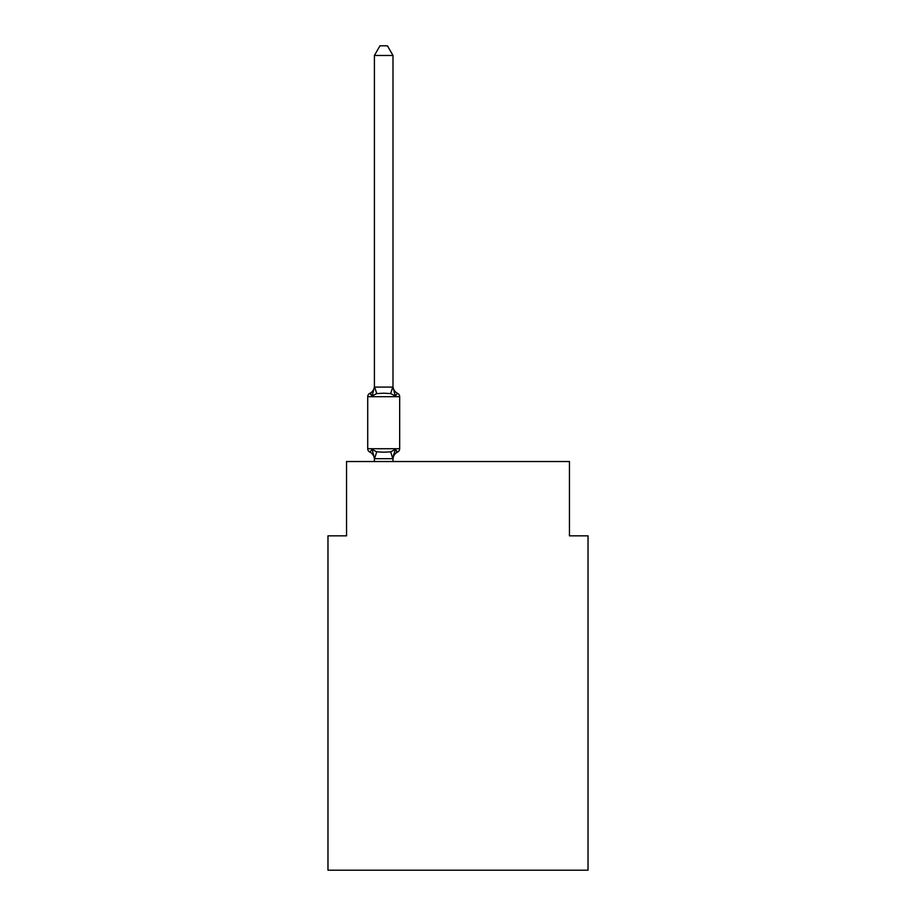 <?xml version="1.0" encoding="UTF-8"?>
<svg xmlns="http://www.w3.org/2000/svg" width="916" height="916" viewBox="0 0 916 916"><rect width="100%" height="100%" fill="white"/><g stroke="black" fill="none" stroke-linecap="round" stroke-linejoin="round"><path stroke-width="1.37" d="M588.026 870.2L588.026 535.837L569.454 535.837L569.454 461.527L346.546 461.527L346.546 535.837L327.974 535.837L327.974 870.2L588.026 870.2M395.311 449.435L397.578 452.057L395.311 449.435L397.578 452.057L395.311 449.435L397.578 452.057L395.311 449.435L397.578 452.057L395.311 449.435L397.578 452.057L395.311 449.435L397.578 452.057L395.311 449.435L397.578 452.057L395.311 449.435L397.578 452.057L395.311 449.435L397.578 452.057L395.311 449.435L397.578 452.057L395.311 449.435L397.578 452.057L395.311 449.435L397.578 452.057L395.311 449.435L397.578 452.057L395.311 449.435L397.578 452.057L395.311 449.435L397.578 452.057L395.311 449.435L392.838 458.687L374.552 458.687L372.091 449.435L369.812 452.057A3.71 3.71 0 0 1 367.717 448.714A3.71 3.71 0 0 0 369.812 452.057L372.091 449.435L369.812 452.057A3.71 3.71 0 0 1 367.717 448.714A3.71 3.71 0 0 0 369.812 452.057L372.091 449.435L369.812 452.057A3.71 3.71 0 0 1 367.717 448.714A3.71 3.71 0 0 0 369.812 452.057L372.091 449.435L369.812 452.057A3.71 3.71 0 0 1 367.717 448.714A3.71 3.71 0 0 0 369.812 452.057L372.091 449.435L369.812 452.057A3.71 3.71 0 0 1 367.717 448.714A3.71 3.71 0 0 0 369.812 452.057L372.091 449.435L369.812 452.057A3.71 3.71 0 0 1 367.717 448.714A3.71 3.71 0 0 0 369.812 452.057L372.091 449.435L369.812 452.057A3.71 3.71 0 0 1 367.717 448.714A3.71 3.71 0 0 0 369.812 452.057L372.091 449.435L369.812 452.057A3.71 3.71 0 0 1 367.717 448.714A3.71 3.71 0 0 0 369.812 452.057L372.091 449.435L369.812 452.057A3.71 3.71 0 0 1 367.717 448.714A3.71 3.71 0 0 0 369.812 452.057L372.091 449.435L369.812 452.057A3.71 3.71 0 0 1 367.717 448.714A3.71 3.71 0 0 0 369.812 452.057L372.091 449.435L369.812 452.057A3.71 3.71 0 0 1 367.717 448.714A3.71 3.71 0 0 0 369.812 452.057L372.091 449.435L369.812 452.057A3.71 3.71 0 0 1 367.717 448.714A3.71 3.71 0 0 0 369.812 452.057L372.091 449.435L369.812 452.057A3.71 3.71 0 0 1 367.717 448.714A3.71 3.71 0 0 0 369.812 452.057L372.091 449.435L369.812 452.057A3.71 3.71 0 0 1 367.717 448.714A3.71 3.71 0 0 0 369.812 452.057L372.091 449.435L369.812 452.057A3.71 3.71 0 0 1 367.717 448.714A3.71 3.71 0 0 0 369.812 452.057L372.091 449.435L369.812 452.057A3.71 3.71 0 0 1 367.717 448.714A3.71 3.71 0 0 0 369.812 452.057L372.091 449.435L369.812 452.057A3.71 3.71 0 0 1 367.717 448.714A3.71 3.71 0 0 0 369.812 452.057L372.091 449.435L369.812 452.057A3.71 3.71 0 0 1 367.717 448.714A3.71 3.71 0 0 0 369.812 452.057L372.091 449.435L369.812 452.057A3.71 3.71 0 0 1 367.717 448.714A3.71 3.71 0 0 0 369.812 452.057L372.091 449.435L369.812 452.057A3.71 3.71 0 0 1 367.717 448.714A3.71 3.71 0 0 0 369.812 452.057L372.091 449.435L369.812 452.057A3.71 3.71 0 0 1 367.717 448.714A3.71 3.71 0 0 0 369.812 452.057L372.091 449.435L369.812 452.057A3.71 3.71 0 0 1 367.717 448.714A3.71 3.71 0 0 0 369.812 452.057L372.091 449.435L369.812 452.057A3.71 3.71 0 0 1 367.717 448.714A3.71 3.71 0 0 0 369.812 452.057L372.091 449.435L369.812 452.057A3.71 3.71 0 0 1 367.717 448.714A3.71 3.71 0 0 0 369.812 452.057L372.091 449.435L369.812 452.057A3.71 3.71 0 0 1 367.717 448.714A3.71 3.71 0 0 0 369.812 452.057L372.091 449.435L369.812 452.057A3.71 3.71 0 0 1 367.717 448.714A3.71 3.71 0 0 0 369.812 452.057L372.091 449.435L369.812 452.057A3.71 3.71 0 0 1 367.717 448.714A3.71 3.71 0 0 0 369.812 452.057L372.091 449.435L369.812 452.057A3.71 3.71 0 0 1 367.717 448.714A3.71 3.71 0 0 0 369.812 452.057L372.091 449.435L369.812 452.057A3.71 3.71 0 0 1 367.717 448.714A3.71 3.71 0 0 0 369.812 452.057L372.091 449.435L369.812 452.057A3.71 3.71 0 0 1 367.717 448.714A3.71 3.71 0 0 0 369.812 452.057L372.091 449.435L376.728 451.828L383.701 452.206L390.663 451.828L395.311 449.435L397.578 452.057L396.525 451.542M392.987 55.464L374.404 55.464L379.98 45.8L387.411 45.8L392.987 55.464L392.987 387.102L395.311 395.975L397.578 393.353A3.71 3.71 0 0 1 399.674 396.697A3.71 3.71 0 0 0 397.578 393.353L395.311 395.975L390.663 393.582L383.701 393.216L376.728 393.582L372.091 395.975L369.812 393.353L370.865 393.869M395.311 395.975L397.578 393.353A3.71 3.71 0 0 1 399.674 396.697L367.717 396.697A3.71 3.71 0 0 1 369.812 393.353L372.091 395.975L369.812 393.353A8.175 8.175 0 0 0 374.404 386.014L374.404 387.102L392.987 387.102L392.987 386.014A8.175 8.175 0 0 0 397.578 393.353A3.71 3.71 0 0 1 399.674 396.697A3.71 3.71 0 0 0 397.578 393.353A3.71 3.71 0 0 1 399.674 396.697A3.71 3.71 0 0 0 397.578 393.353A3.71 3.71 0 0 1 399.674 396.697A3.71 3.71 0 0 0 397.578 393.353A3.71 3.71 0 0 1 399.674 396.697A3.71 3.71 0 0 0 397.578 393.353A3.71 3.71 0 0 1 399.674 396.697A3.71 3.71 0 0 0 397.578 393.353A3.71 3.71 0 0 1 399.674 396.697A3.71 3.71 0 0 0 397.578 393.353A3.71 3.71 0 0 1 399.674 396.697A3.71 3.71 0 0 0 397.578 393.353A3.71 3.71 0 0 1 399.674 396.697A3.71 3.71 0 0 0 397.578 393.353A3.71 3.71 0 0 1 399.674 396.697A3.71 3.71 0 0 0 397.578 393.353A3.71 3.71 0 0 1 399.674 396.697A3.71 3.71 0 0 0 397.578 393.353A3.71 3.71 0 0 1 399.674 396.697A3.71 3.71 0 0 0 397.578 393.353A3.71 3.71 0 0 1 399.674 396.697A3.71 3.71 0 0 0 397.578 393.353A3.71 3.71 0 0 1 399.674 396.697A3.71 3.71 0 0 0 397.578 393.353A3.71 3.71 0 0 1 399.674 396.697A3.71 3.71 0 0 0 397.578 393.353A3.71 3.71 0 0 1 399.674 396.697A3.71 3.71 0 0 0 397.578 393.353A3.71 3.71 0 0 1 399.674 396.697A3.71 3.71 0 0 0 397.578 393.353A3.71 3.71 0 0 1 399.674 396.697A3.71 3.71 0 0 0 397.578 393.353A3.71 3.71 0 0 1 399.674 396.697A3.71 3.71 0 0 0 397.578 393.353A3.71 3.71 0 0 1 399.674 396.697A3.71 3.71 0 0 0 397.578 393.353A3.71 3.71 0 0 1 399.674 396.697A3.71 3.71 0 0 0 397.578 393.353A3.71 3.71 0 0 1 399.674 396.697A3.71 3.71 0 0 0 397.578 393.353A3.71 3.71 0 0 1 399.674 396.697A3.71 3.71 0 0 0 397.578 393.353A3.71 3.71 0 0 1 399.674 396.697A3.71 3.71 0 0 0 397.578 393.353A3.71 3.71 0 0 1 399.674 396.697A3.71 3.71 0 0 0 397.578 393.353A3.71 3.71 0 0 1 399.674 396.697A3.71 3.71 0 0 0 397.578 393.353A3.71 3.71 0 0 1 399.674 396.697A3.71 3.71 0 0 0 397.578 393.353A3.71 3.71 0 0 1 399.674 396.697A3.71 3.71 0 0 0 397.578 393.353A3.71 3.71 0 0 1 399.674 396.697A3.71 3.71 0 0 0 397.578 393.353A3.71 3.71 0 0 1 399.674 396.697L399.674 448.714A3.71 3.71 0 0 1 397.578 452.057A8.175 8.175 0 0 0 392.987 459.397M374.404 459.397L374.404 459.397A8.175 8.175 0 0 0 369.812 452.057M392.987 458.309L393.857 453.935L392.987 458.309M372.091 395.975L374.404 387.102L374.404 55.464M374.404 461.527L374.404 458.309M367.717 396.697L367.717 448.714L399.674 448.714M392.987 461.527L392.987 458.641M376.728 451.828L374.552 458.687M390.663 451.828L392.838 458.687M374.552 386.724L376.728 393.582M392.838 386.724L390.663 393.582"/></g></svg>
